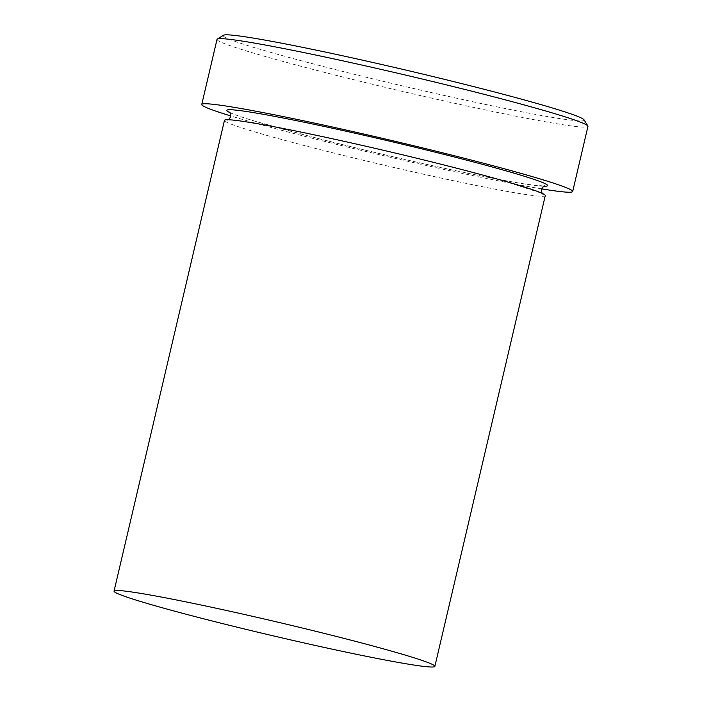 <?xml version="1.0" encoding="UTF-8"?>
<svg xmlns="http://www.w3.org/2000/svg" width="702" height="702" viewBox="0 0 702 702"><rect width="100%" height="100%" fill="white"/><g stroke="black" fill="none" stroke-linecap="round" stroke-linejoin="round"><path stroke-width="0.53" stroke-dasharray="3.51 2.63" d="M584.029 119.823A185.354 8.082 13.2 0 1 490.917 105.572A185.354 8.082 13.2 0 1 307.792 62.469A185.354 8.082 13.2 0 1 223.455 35.249M217.015 39.382A190.505 8.31 -166.8 0 0 492.163 111.346A190.505 8.31 -166.8 0 0 587.951 126.386M545.27 195.63A164.759 7.187 13.2 0 1 462.425 182.625A164.759 7.187 13.2 0 1 224.456 120.384M541.611 188.856A190.505 8.31 13.2 0 1 476.895 176.456A190.505 8.31 13.2 0 1 230.747 115.944M544.006 186.249A164.759 7.187 13.2 0 1 464.777 172.604A164.759 7.187 13.2 0 1 229.765 112.548M229.343 112.136L230.993 112.996C235.021 114.856 243.331 117.682 255.914 121.481L309.503 136.249C356.651 148.517 417.444 162.75 464.654 172.578C491.663 178.203 512.618 182.134 527.518 184.389L544.559 186.065M228.071 119.744L227.518 119.928C227.15 119.963 228.694 119.279 244.752 121.639C259.652 123.894 280.546 127.825 307.432 133.424C352.272 142.839 398.332 153.492 445.603 165.4L501.158 180.151L542.321 193.454"/><path stroke-width="1.05" d="M217.269 39.075L223.455 35.249A185.354 8.082 13.2 0 1 316.4 50.184A185.354 8.082 13.2 0 1 584.029 119.823L587.864 125.991A190.505 8.31 -166.8 0 0 312.802 54.423A190.505 8.31 -166.8 0 0 217.269 39.075A190.505 8.31 -166.8 0 0 217.015 39.382L201.746 104.484A190.505 8.31 13.2 0 1 297.534 119.524A190.505 8.31 13.2 0 1 572.683 191.488A190.505 8.31 13.2 0 1 541.611 188.856M114.049 591.128L224.456 120.384A164.759 7.187 13.2 0 1 307.309 133.389A164.759 7.187 13.2 0 1 545.27 195.63L434.863 666.373A164.759 7.187 13.2 0 1 352.009 653.369A164.759 7.187 13.2 0 1 114.049 591.128A164.759 7.187 13.2 0 1 196.893 604.141A164.759 7.187 13.2 0 1 434.863 666.373M230.747 115.944A190.505 8.31 13.2 0 1 201.746 104.484M572.683 191.488L587.951 126.386A190.505 8.31 -166.8 0 0 587.864 125.991M229.765 112.548A164.759 7.187 13.2 0 1 309.652 123.376A164.759 7.187 13.2 0 1 482.958 164.479A164.759 7.187 13.2 0 1 544.006 186.249M544.559 186.065C544.278 185.46 543.243 186.583 541.435 189.443C541.786 192.813 542.216 194.287 542.734 193.866M229.343 112.136L229.352 112.136C230.23 112.443 230.66 113.917 230.642 116.55C229.493 118.919 228.448 120.042 227.518 119.928"/></g></svg>
